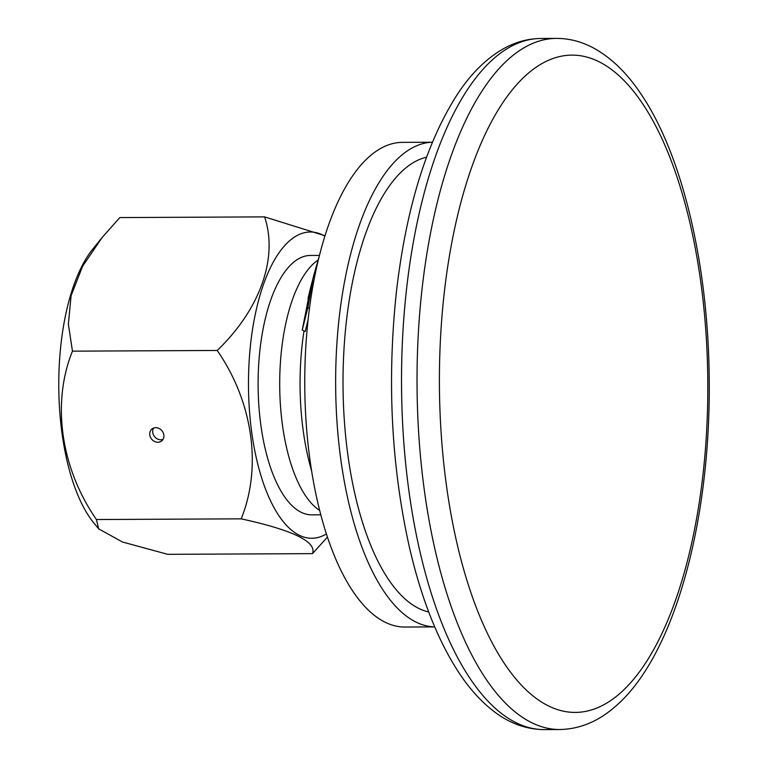 <?xml version="1.0" encoding="UTF-8"?>
<svg xmlns="http://www.w3.org/2000/svg" width="768" height="768" viewBox="0 0 768 768"><rect width="100%" height="100%" fill="white"/><g stroke="black" fill="none" stroke-linecap="round" stroke-linejoin="round"><path stroke-width="1.15" d="M302.246 330.029L307.843 307.709L312.634 280.838L310.886 287.501L313.92 274.704L307.987 298.608L310.589 287.674L302.246 330.029L305.184 331.517L308.131 319.651M310.589 287.674L311.587 283.862M313.92 274.704L319.584 255.082M309.466 308.525L307.843 307.709M313.786 281.424L312.634 280.838M319.478 255.418L310.454 255.456A129.696 52.963 89.7 0 0 258.106 385.402A129.696 52.963 89.7 0 0 311.702 514.848L320.746 514.8M426.528 157.2A228.374 93.254 89.7 0 0 343.018 384.998A228.374 93.254 89.7 0 0 428.717 611.981M432.365 142.234A242.342 98.957 89.7 0 0 335.645 385.037A242.342 98.957 89.7 0 0 434.698 626.89L404.88 627.043A242.342 98.957 89.7 0 1 304.762 385.181A242.342 98.957 89.7 0 1 402.547 142.368L432.374 142.224M163.843 434.938A7.699 6.662 50.2 0 1 161.741 440.89A7.699 6.662 50.2 0 1 151.699 439.229A7.699 6.662 50.2 0 1 151.891 429.053A7.699 6.662 50.2 0 1 159.11 428.477A7.699 6.662 50.2 0 1 163.843 434.938M217.21 350.467C252.864 401.923 262.195 467.059 241.181 518.842L96.422 519.533C60.71 468.029 51.494 402.883 72.461 351.158L68.371 324.192L71.098 295.622L82.627 266.208L102.058 237.619L119.827 217.574L264.576 216.883C278.275 257.376 260.477 308.918 217.21 350.467L72.461 351.158M241.181 518.842C293.088 530.198 316.867 541.795 312.509 553.632L167.75 554.333L122.486 542.016L98.669 528.845L93.994 523.162A153.139 62.534 -90.3 0 1 58.771 386.362A153.139 62.534 -90.3 0 1 92.669 249.235L101.232 238.646M98.669 528.845L96.422 519.533M312.509 553.632L327.389 537.101M153.59 428.074A7.699 6.662 -129.8 0 0 154.666 436.762A7.699 6.662 -129.8 0 0 163.018 439.402M326.362 533.981A153.139 62.534 -90.3 0 1 251.136 427.805A153.139 62.534 -90.3 0 1 290.381 240.106A153.139 62.534 -90.3 0 1 324.922 236.179M325.056 235.776L264.576 216.883M304.013 330.922A147.994 60.432 89.7 0 0 310.032 465.158L311.578 470.928M617.875 695.165A328.646 134.198 89.7 0 0 661.142 136.944A328.646 134.198 89.7 0 0 441.715 319.565A328.646 134.198 89.7 0 0 617.875 695.165M556.474 38.4A345.571 141.101 89.7 0 0 417.034 384.643A345.571 141.101 89.7 0 0 559.795 729.523C579.082 729.12 596.909 722.026 613.258 708.24C673.517 659.203 710.688 522.97 709.229 380.17C708.48 265.382 682.464 154.128 640.282 92.995C626.294 72.24 610.454 57.101 592.762 47.597C581.136 41.482 569.04 38.41 556.474 38.4L540.97 38.477A345.571 141.101 89.7 0 0 401.53 384.72A345.571 141.101 89.7 0 0 544.291 729.6C526.397 729.437 509.664 723.427 494.102 711.562C481.651 702.086 470.227 689.587 459.83 674.064C438.163 641.424 421.315 598.963 409.286 546.682C391.315 465.696 386.995 381.014 396.326 292.637C405.994 208.579 426.432 142.339 457.651 93.917C471.418 73.046 487.085 57.763 504.662 48.077C516.259 41.808 528.365 38.611 540.97 38.477M318.029 260.064A129.686 52.954 89.7 0 0 279.706 385.786A129.686 52.954 89.7 0 0 319.613 510.413M559.795 729.523L544.291 729.6"/></g></svg>
